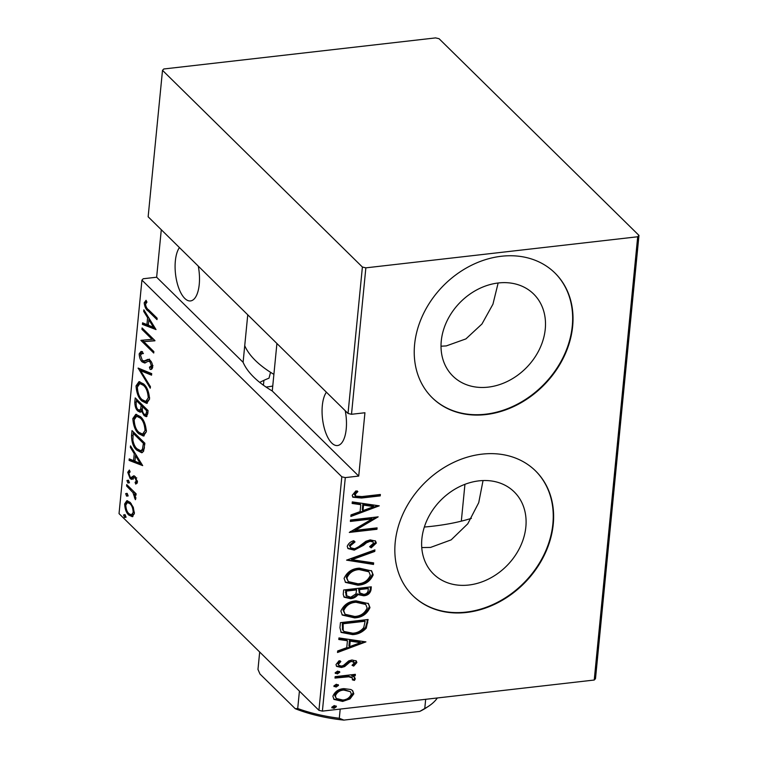 <?xml version="1.0" encoding="UTF-8"?>
<svg xmlns="http://www.w3.org/2000/svg" width="758" height="758" viewBox="0 0 758 758"><rect width="100%" height="100%" fill="white"/><g stroke="black" fill="none" stroke-linecap="round" stroke-linejoin="round"><path stroke-width="1.14" d="M468.747 585.034A57.57 46.513 134.5 0 0 519.941 547.38A57.57 46.513 134.5 0 0 514.237 491.914A57.57 46.513 134.5 0 0 478.961 480.856A57.57 46.513 134.5 0 0 427.777 518.51A57.57 46.513 134.5 0 0 433.481 573.977A57.57 46.513 134.5 0 0 468.747 585.034M421.742 547.56L430.535 547.428L451.162 539.867L467.79 523.778L478.734 502.649L483.045 480.553M488.152 387.139A57.57 46.513 134.5 0 0 539.345 349.495A57.57 46.513 134.5 0 0 533.641 294.019A57.57 46.513 134.5 0 0 498.366 282.971A57.57 46.513 134.5 0 0 447.173 320.615A57.57 46.513 134.5 0 0 452.886 376.091A57.57 46.513 134.5 0 0 488.152 387.139M441.014 346.207L446.263 345.923L465.924 338.892L481.955 323.998L492.937 304.214L498.148 282.99M485.869 414.569A87.492 70.693 134.5 0 0 563.668 357.359A87.492 70.693 134.5 0 0 554.989 273.051A87.492 70.693 134.5 0 0 501.389 256.261A87.492 70.693 134.5 0 0 423.589 313.471A87.492 70.693 134.5 0 0 432.259 397.779A87.492 70.693 134.5 0 0 485.869 414.569M432.079 397.599A87.492 70.693 134.5 0 0 485.499 414.209A87.492 70.693 134.5 0 0 563.232 357.132A87.492 70.693 134.5 0 0 554.809 272.871M466.464 612.464A87.492 70.693 134.5 0 0 544.263 555.254A87.492 70.693 134.5 0 0 535.593 470.945A87.492 70.693 134.5 0 0 481.984 454.146A87.492 70.693 134.5 0 0 404.185 511.366A87.492 70.693 134.5 0 0 412.864 595.665A87.492 70.693 134.5 0 0 466.464 612.464M412.674 595.485A87.492 70.693 134.5 0 0 466.094 612.104A87.492 70.693 134.5 0 0 543.827 555.027A87.492 70.693 134.5 0 0 535.404 470.765M272.747 386.011A57.57 46.513 -45.5 0 1 267.394 386.893A57.57 46.513 -45.5 0 1 266.03 387.035M345.241 410.722A28.434 11.844 83.5 0 1 346.216 429.047A28.434 11.844 83.5 0 1 337.509 445.543A28.434 11.844 83.5 0 1 322.33 405.539A28.434 11.844 83.5 0 1 326.414 392.199M198.264 266.105A28.434 11.844 83.5 0 1 199.24 284.421A28.434 11.844 83.5 0 1 190.533 300.926A28.434 11.844 83.5 0 1 175.354 260.923A28.434 11.844 83.5 0 1 179.438 247.582M124.776 514.587L125.705 517.07L124.492 517.43L123.563 514.957L124.956 514.796M125.705 517.07L124.492 517.43L125.667 517.297M126.861 493.278L127.799 495.751L126.586 496.12L125.648 493.647L127.05 493.486M127.799 495.751L126.586 496.12L127.751 495.988M128.149 480.136L129.078 482.609L127.875 482.979L126.937 480.506L128.339 480.345M129.078 482.609L127.875 482.979L129.04 482.846M142.684 465.611L129.087 460.419L129.239 458.874L133.588 460.656L134.261 453.739L130.367 447.4L130.518 445.856L142.684 465.611M140.372 416.606C143.793 419.449 145.792 424.489 146.36 431.738L143.414 436.049L138.761 433.718C135.341 430.876 133.37 425.825 132.83 418.568L135.796 414.342L140.372 416.606M143.575 383.927C146.995 386.769 148.994 391.81 149.572 399.059L146.616 403.37L141.964 401.039C138.543 398.196 136.573 393.146 136.033 385.888L138.998 381.662L143.575 383.927M143.679 361.187L148.028 359.32L150.075 360.334C151.619 361.623 152.491 363.916 152.69 367.213C152.15 369.099 151.287 369.8 150.093 369.317L149.44 367.204L151.392 365.735L149.989 361.812L148.227 361.244L144.74 363.025L142.201 361.936C140.419 360.382 139.406 357.691 139.178 353.863L140.969 351.485L142.476 351.684L142.987 353.711L141.85 353.607L140.495 355.189L142.362 360.533L145.545 360.998L149.61 359.14M150.984 369.317L151.666 369.137M149.44 367.204L151.704 367.005M150.719 361.054L148.227 361.244M156.015 329.578L142.428 324.377L142.58 322.832L146.929 324.614L147.602 317.697L143.707 311.367L143.859 309.823L156.015 329.578M148.577 309.795L157.133 318.208L156.991 319.63L148.312 311.083C146.123 309.851 144.75 307.094 144.181 302.812L146.057 300.301L146.957 302.139L145.489 304.223C146.038 307.094 147.071 308.951 148.577 309.795M141.945 329.351L142.078 327.93L154.945 340.588L143.726 341.621L153.865 351.598L153.722 353.02L140.865 340.361L152.055 339.309L141.945 329.351L143.357 329.19M138.145 368.066L151.704 373.618L151.553 375.172L140.609 370.69L150.425 386.637L150.273 388.181L138.145 368.066M135.218 397.903L148.075 410.561L147.772 413.669L146.303 416.701L144.096 415.592L141.538 411.073L140.239 412.248L137.928 411.092C135.966 409.405 134.915 406.478 134.791 402.299L135.218 397.903M131.513 435.679L132.015 430.582L144.873 443.24L143.575 451.323L141.708 452.753L136.961 450.252C133.512 447.59 131.693 442.738 131.513 435.679L132.982 435.518M137.435 482.24L135.786 484.144L135.076 482.353L136.288 481.055L135.189 478.109L134.299 477.682L131.617 479.407L130.111 478.554L127.742 472.291L129.362 470.036L130.139 471.864L128.898 473.39L130.196 477.085L131.134 477.549L133.778 475.778L135.284 476.64L137.435 482.24M126.719 484.57L136.118 493.818L135.976 495.239L134.592 493.875L135.834 498.612L135.369 499.702L132.934 492.567L126.586 485.992L126.719 484.57M132.356 516.691L128.851 515.099C126.359 512.967 124.947 509.253 124.644 503.947L126.804 500.725L130.101 502.317L133.275 507.282L134.365 513.526L132.186 516.719M161.293 229.721L156.641 277.22L143.205 278.755L141.936 280.109L119.034 513.621L318.929 710.312L341.82 476.801L345.297 477.606L322.396 711.118L594.234 680.03L637.696 236.761L638.966 235.397L439.071 38.715L435.604 37.9L163.766 68.987L162.506 70.342L362.39 267.034L365.858 267.849L637.696 236.761M141.936 280.109L341.82 476.801M638.966 235.397L595.494 678.675L594.234 680.03M162.506 70.342L148.142 216.788L348.026 413.47L362.39 267.034M350.916 689.515L352.688 690.699L353.806 693.835L350.016 698.914L342.663 701.425L333.984 699.407L332.885 696.232C334.951 691.476 338.627 688.946 343.914 688.643L350.916 689.515M335.15 676.648L355.36 674.336L355.227 675.757L352.252 676.098L354.621 677.32L355.265 678.931L354.431 680.419L352.366 679.85L352.366 677.908L348.718 676.79L335.017 678.069L335.15 676.648M354.393 662.795L351.845 661.393L349.969 662.018L344.653 666.566L341.47 667.495L336.647 666.405L335.984 664.567L339.072 660.749L340.844 661.516L338.475 664.245L338.883 665.401L341.507 666.092L343.478 665.448L348.708 660.9L351.883 659.991L356.288 660.948L356.866 662.558L353.683 666.102L352.044 665.297L354.393 662.795L353.351 661.232M339.944 627.757L340.446 622.659L368.104 619.494L366.266 628.155C362.419 632.257 357.861 634.408 352.603 634.617L341.166 632.418L339.944 627.757M343.649 589.98L371.306 586.825L371.003 589.932C370.056 593.609 367.611 595.551 363.651 595.769L357.947 594.613C356.004 597.143 353.541 598.498 350.566 598.678L344.16 597.209L343.222 594.376L343.649 589.98M346.577 560.143L374.926 549.882L374.774 551.426L351.892 559.717L373.656 562.891L373.505 564.445L346.577 560.143M350.376 521.428L350.509 520.007L378.166 516.852L355.284 530.354L377.086 527.862L376.953 529.283L349.296 532.438L372.121 518.946L350.376 521.428M361.964 496.575L380.364 494.472L380.222 495.893L361.547 498.025L352.887 497.229L352.233 495.296L355.815 490.957L357.861 491.582L355.568 493.951L355.445 496.111L361.964 496.575M365.858 267.849L351.504 414.285L348.026 413.47M247.752 314.807L243.1 362.296A139.984 58.319 5.6 0 0 272.264 390.995L358.724 476.071L364.939 412.75L351.504 414.285M358.724 476.071L345.297 477.606M379.246 505.832L350.859 516.463L351.011 514.909L360.097 511.622L360.78 504.705L352.138 503.445L352.29 501.9L379.246 505.832M347.23 546.347C348.405 543.486 350.575 541.61 353.759 540.71L355.019 541.942L350.063 546.054L350.736 547.816L354.431 548.716L357.207 547.816L365.934 541.269L370.226 539.885L375.542 541.06L376.3 543.069L371.202 547.845L369.629 546.707L373.476 543.211L373.05 541.961L370.207 541.288L366.531 542.766L363.556 545.277L354.261 550.137L348.045 548.612L347.23 546.347M359.339 568.168L371.647 570.907L373.173 574.915C370.207 581.424 365.081 584.854 357.804 585.204L345.525 582.39L344.085 578.373C347.069 571.949 352.157 568.547 359.339 568.168M356.137 600.848L368.445 603.586L369.97 607.594C367.005 614.103 361.879 617.533 354.602 617.884L342.322 615.07L340.882 611.052C343.867 604.619 348.945 601.227 356.137 600.848M365.915 641.874L337.518 652.496L337.67 650.951L346.757 647.664L347.439 640.747L338.798 639.487L338.949 637.933L365.915 641.874M337.623 671.095L339.792 672.251L337.348 673.938L335.178 672.782L337.623 671.095M339.537 671.55L339.792 672.251L339.053 671.531L336.609 673.218L337.348 673.938M335.443 673.492L335.178 672.782M336.334 684.237L338.504 685.403L336.059 687.08L333.89 685.924L336.334 684.237M338.248 684.692L338.504 685.403L337.765 684.673L335.32 686.36L336.059 687.08M334.155 686.634L333.89 685.924M334.25 705.556L336.41 706.712L333.965 708.398L331.805 707.233L334.25 705.556M336.154 706.001L336.41 706.712L335.68 705.982L333.236 707.669L333.965 708.398M332.07 707.944L331.805 707.233M322.396 711.118L318.929 710.312M259.719 382.392A139.984 58.319 -174.4 0 1 269.024 378.157L270.54 372.311M263.414 385.206L263.917 380.345M272.264 390.995L276.916 343.497M379.55 494.567L380.222 495.893M379.493 495.173L360.808 497.305L352.574 496.85M357.122 490.852L354.829 493.221L355.568 493.951M354.829 493.221L354.327 494.358L355.057 495.078M354.327 494.358L355.445 496.111M377.977 505.652L350.963 515.431M352.195 502.838L360.041 503.985L360.78 504.705M373.902 506.628L373.163 505.899L362.807 504.383L362.277 509.85L363.006 510.57L373.902 506.628L363.546 505.112L363.006 510.57M362.807 504.383L363.546 505.112M376.3 517.06L354.555 529.634L355.284 530.354M376.271 527.956L376.953 529.283M376.214 528.553L350.376 531.51M350.452 520.613L371.392 518.216L372.121 518.946M354.289 541.212L349.324 545.324L350.063 546.054M349.324 545.324L350.736 547.816M375.134 540.729L376.3 543.069M375.561 542.349L370.463 547.124L371.202 547.845M370.463 547.124L369.781 546.632M373.05 541.961L372.32 541.24L369.468 540.568L370.207 541.288M369.468 540.568L365.792 542.046L366.531 542.766M365.792 542.046L362.826 544.557L363.556 545.277M362.826 544.557L353.522 549.417L354.261 550.137M353.522 549.417L347.723 548.233M374.092 550.185L374.774 551.426M374.045 550.706L351.153 558.997L351.892 559.717M372.86 562.777L373.505 564.445M372.765 563.725L347.079 559.963M371.259 570.556L373.173 574.915M372.443 574.185C369.468 580.704 364.352 584.134 357.065 584.484L357.804 585.204M357.065 584.484L345.193 582.03M368.947 571.807L368.208 571.077L358.477 568.87C352.641 569.201 348.547 571.996 346.198 577.264L348.292 581.594L357.947 583.783C363.821 583.452 367.943 580.628 370.33 575.313L368.947 571.807L359.216 569.59C353.38 569.921 349.286 572.726 346.927 577.984L348.292 581.594M346.198 577.264L346.927 577.984M358.477 568.87L359.216 569.59M370.491 586.91L370.274 589.203L371.003 589.932M370.274 589.203C369.326 592.889 366.872 594.831 362.921 595.049L363.651 595.769M362.921 595.049L357.217 593.893L357.947 594.613M357.217 593.893C355.265 596.423 352.802 597.778 349.826 597.948L350.566 598.678M349.826 597.948L343.819 596.821M356.63 589.904L355.9 589.184L345.61 590.359L346.046 595.551L350.698 597.257L355.919 593.884L356.63 589.904L346.349 591.079L346.776 596.271M368.331 588.568L367.602 587.838L358.733 588.852L359.235 592.737L363.745 594.357C366.209 594.168 367.677 592.889 368.142 590.51L368.331 588.568L359.472 589.582L359.974 593.467M358.638 589.819L359.377 590.548M358.733 588.852L359.472 589.582M345.411 592.462L346.141 593.182M345.61 590.359L346.349 591.079M368.056 603.235L369.97 607.594M369.241 606.864C366.266 613.383 361.14 616.813 353.863 617.154L354.602 617.884M353.863 617.154L341.991 614.71M365.744 604.477L365.005 603.756L355.275 601.539C349.438 601.88 345.345 604.676 342.995 609.944L345.079 614.274L354.744 616.462C360.609 616.131 364.74 613.307 367.128 607.982L365.744 604.477L356.014 602.269C350.177 602.601 346.084 605.396 343.725 610.664L345.079 614.274M342.995 609.944L343.725 610.664M355.275 601.539L356.014 602.269M367.289 619.589L367.043 622.1L367.782 622.82M367.043 622.1L365.536 627.435L366.266 628.155M365.536 627.435C361.68 631.528 357.122 633.688 351.873 633.896L352.603 634.617M351.873 633.896L340.835 632.058M365.129 621.247L364.39 620.518L342.408 623.038L342.464 629.614L343.999 631.471L352.745 633.195C357.103 633.025 360.77 631.168 363.736 627.605L365.129 621.247L343.147 623.758L343.194 630.334L343.999 631.471M342.408 623.038L343.147 623.758M342.464 629.614L343.194 630.334M364.636 641.685L337.623 651.473M338.854 638.871L346.7 640.017L347.439 640.747M360.562 642.661L359.832 641.941L349.466 640.425L348.936 645.882L349.665 646.612L360.562 642.661L350.205 641.145L349.665 646.612M349.466 640.425L350.205 641.145M355.89 660.625L356.866 662.558M356.137 661.829L352.944 665.382L353.683 666.102M352.944 665.382L352.366 665.098M353.654 662.075L351.845 661.393M351.106 660.673L349.23 661.298L349.969 662.018M349.23 661.298L343.924 665.837L344.653 666.566M343.924 665.837L340.74 666.775L341.47 667.495M340.74 666.775L336.315 665.998M340.115 660.786L337.736 663.525L338.475 664.245M337.736 663.525L338.883 665.401M336.609 673.218L335.197 673.066M354.545 674.43L355.227 675.757M354.488 675.037L351.513 675.378L352.252 676.098M354.213 676.979L355.265 678.931M354.526 678.211L353.702 679.689L354.431 680.419M353.702 679.689L352.659 679.405M352.366 677.908L351.636 677.188L347.979 676.07L348.718 676.79M347.979 676.07L335.093 677.254M335.32 686.36L333.908 686.208M352.29 690.349L353.806 693.835M353.067 693.115L349.277 698.194L350.016 698.914M349.277 698.194L341.924 700.705L342.663 701.425M341.924 700.705L333.653 699.037M350.433 691.684L343.023 689.344C338.978 689.591 336.182 691.552 334.629 695.219L336.306 698.497L342.787 700.013C346.842 699.748 349.684 697.786 351.324 694.12L350.433 691.684L343.762 690.064C339.717 690.311 336.922 692.272 335.368 695.939L336.306 698.497M334.629 695.219L335.368 695.939M343.023 689.344L343.762 690.064M333.236 707.669L331.824 707.527M145.735 303.399L145.763 302.631L144.181 302.812M145.763 302.631L146.37 300.935M155.646 328.963L144.011 324.197L142.428 324.377M144.011 324.197L144.086 323.448M148.388 324.443L146.929 324.614M148.966 319.705L149.099 318.341M148.634 317.583L147.602 317.697M144.74 311.244L143.707 311.367M148.312 325.182L153.523 327.314L148.852 319.724L148.312 325.182M154.556 327.2L153.523 327.314M149.885 319.601L148.852 319.724M154.916 340.806L143.726 341.621M143.887 341.602L142.438 340.181L140.865 340.361M153.476 339.148L152.055 339.309M140.723 354.337L140.751 353.683L139.178 353.863M140.751 353.683L141.793 351.532M151.676 369.137L151.031 367.08M151.022 367.024L152.974 365.555M152.642 365.593L151.392 365.735M151.155 361.68L149.989 361.812M145.574 362.807L143.783 361.756L142.201 361.936M143.783 361.756L143.177 361.092M151.628 374.376L142.182 370.501L140.609 370.69M141.159 370.624L140.069 368.852M138.818 368.341L138.108 368.426M147.384 403.171L143.546 400.859L141.964 401.039M137.615 385.756L136.033 385.888M137.615 385.708L139.804 381.681M143.764 384.126L139.851 383.576L137.359 387.12C137.719 393.108 139.301 397.277 142.106 399.627L145.773 401.437L148.246 397.836C147.829 391.867 146.228 387.708 143.442 385.358L139.851 383.576M145.773 401.437L147.355 401.257L149.572 398.964M149.62 397.675L148.246 397.836M144.74 385.206L143.442 385.358M146.986 416.36L145.669 415.412L144.096 415.592M145.669 415.412L145.062 414.74M142.504 410.959L141.538 411.073M140.931 411.916L139.51 410.902L137.928 411.092M139.51 410.902L138.922 410.267M136.251 402.138L134.791 402.299M136.516 400.612L136.648 399.305M137.814 400.461L136.402 400.622L136.194 402.725C135.947 405.881 136.573 408.192 138.07 409.671L141.092 410.173L142.333 408.515M142.618 406.61L142.741 405.312M143.916 406.468L142.495 406.629L142.4 407.596C142.172 410.599 142.779 412.788 144.209 414.152L145.432 414.787L147.763 413.773M147.895 412.466L146.427 412.627L146.616 410.684L142.495 406.629M148.037 410.523L146.616 410.684M145.432 414.787L146.427 412.627M142.22 408.941L140.637 409.121L141.178 405.331L136.402 400.622M142.599 405.17L141.178 405.331M139.51 410.362L140.637 409.121M144.181 435.85L140.344 433.538L138.761 433.718M134.412 418.435L132.83 418.568M134.412 418.388L136.592 414.361M140.562 416.796L136.648 416.256L134.157 419.799C134.517 425.788 136.099 429.947 138.904 432.297L142.57 434.107L145.034 430.506C144.626 424.546 143.025 420.387 140.239 418.037L136.648 416.256M142.57 434.107L144.153 433.927L146.37 431.643M146.417 430.354L145.034 430.506M141.538 417.885L140.239 418.037M133.313 433.292L133.436 431.984M142.438 452.535L138.543 450.062L136.961 450.252M144.835 443.203L143.414 443.364L133.19 433.301L132.868 440.284C133.759 444.425 135.17 447.277 137.103 448.831L140.761 450.754L142.343 450.565L144.02 449.106L144.427 447.646M134.611 433.14L133.19 433.301M144.02 449.106L142.438 449.286L143.414 443.364M140.761 450.754L142.438 449.286M142.305 465.005L130.67 460.239L129.087 460.419M130.67 460.239L130.746 459.49M135.047 460.485L133.588 460.656M135.625 455.748L135.767 454.383M135.294 453.616L134.261 453.739M131.399 447.286L130.367 447.4M134.981 461.224L140.183 463.356L135.511 455.757L134.981 461.224M141.215 463.233L140.183 463.356M136.544 455.643L135.511 455.757M137.103 483.301L136.658 482.164L135.076 482.353M136.658 482.164L137.463 481.804M137.406 480.932L136.288 481.055M136.326 477.976L135.189 478.109M136.772 477.919L134.299 477.682M133.2 479.227L131.684 478.374L130.111 478.554M131.684 478.374L130.973 477.549M129.315 472.31L127.742 472.291M129.324 472.111L129.675 470.775M132.29 476.64L133.863 476.46L132.716 477.369L131.134 477.549M133.863 476.46L134.384 475.958M129.447 482.799L128.519 480.326M136.014 493.714L134.592 493.875M135.834 497.75L134.45 497.911M135.748 497.115L134.697 497.229M135.388 493.79L134.517 492.387L132.934 492.567M134.517 492.387L134.005 491.743M127.998 485.831L126.586 485.992M128.159 495.94L127.23 493.467M132.934 516.492L130.433 514.919L128.851 515.099M126.084 503.786L124.644 503.947M126.264 503.388L127.628 500.773M130.509 502.734L127.448 502.526L125.8 505.084C126.008 509.168 127.069 512.029 128.983 513.668L131.447 514.871L133.219 512.38C132.963 508.267 131.873 505.378 129.959 503.729L127.448 502.526M131.447 514.871L134.327 513.839M134.412 512.247L133.219 512.38M131.219 503.577L129.959 503.729M126.074 517.25L125.146 514.777M156.641 277.22L243.1 362.296M424.338 527.037A148.739 61.967 5.6 0 0 432.619 526.213A148.739 61.967 5.6 0 0 471.381 518.358M273.894 374.367A139.984 58.319 -174.4 0 1 244.73 345.676M340.2 709.09L339.3 718.271L343.867 720.1A89.245 37.18 -174.4 0 1 295.25 708.711L259.975 674.004L257.976 669.428L259.681 652.013M419.733 711.421L424.774 708.503A91.87 38.27 5.6 0 0 428.516 706.276L426.005 707.925A89.245 37.18 -174.4 0 1 419.733 711.421L343.867 720.1M425.674 699.312L424.774 708.503M295.25 708.711L297.714 708.531A91.87 38.27 5.6 0 0 339.3 718.271M299.419 691.116L297.714 708.531M428.516 706.276A91.87 38.27 5.6 0 0 437.328 697.976M360.808 497.305L361.547 498.025M342.218 624.943L342.957 625.663M346.974 663.297L347.714 664.017M341.072 676.572L341.811 677.292M149.733 310.922L148.312 311.083M147.592 360.088L146.019 360.268M142.665 406.099L141.083 406.279M144.769 444.359L143.3 444.529M131.162 488.938L129.741 489.1M141.85 353.607L143.423 353.427M461.319 521.163L464.938 484.324"/></g></svg>
